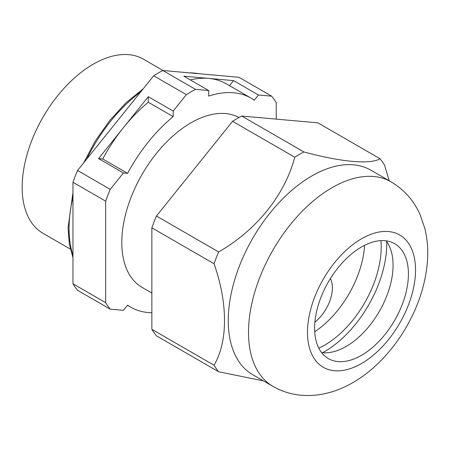 <?xml version="1.0" encoding="UTF-8"?>
<svg xmlns="http://www.w3.org/2000/svg" width="450" height="450" viewBox="0 0 450 450"><rect width="100%" height="100%" fill="white"/><g stroke="black" fill="none" stroke-linecap="round" stroke-linejoin="round"><path stroke-width="0.67" d="M380.908 240.632A80.106 46.249 -60 0 1 324.557 345.212A80.106 46.249 -60 0 1 318.803 348.199M70.369 249.109L42.975 233.291A100.508 58.027 -60 0 1 27.568 152.758A100.508 58.027 -60 0 1 93.229 64.187A100.508 58.027 -60 0 1 143.483 59.209L163.058 70.515M151.858 293.023L142.048 287.364A97.791 56.464 -60 0 1 127.063 208.997A97.791 56.464 -60 0 1 190.946 122.822A97.791 56.464 -60 0 1 238.995 117.506M173.183 111.06L148.303 96.699L98.556 158.591L123.429 172.952L127.592 173.323A120.606 69.632 -60 0 1 173.183 116.612L173.183 111.06L186.373 94.652A135.686 78.339 -60 0 1 195.525 89.37L162.833 70.492L238.961 77.293L271.654 96.171A135.686 78.339 -60 0 1 276.233 102.679L276.233 119.121M123.429 172.952L110.239 189.36L77.546 170.482L153.681 75.78L186.373 94.652M105.666 201.156L105.666 302.664A135.686 78.339 -60 0 0 110.239 309.173L77.546 290.295A135.686 78.339 -60 0 1 72.973 283.787L72.973 182.278L105.666 201.156A135.686 78.339 -60 0 1 110.239 189.36M110.239 309.173L123.429 310.348L127.592 305.173A120.606 69.632 120 0 0 130.641 307.119A120.606 69.632 120 0 0 151.858 312.761M271.654 96.171L258.463 94.989L254.301 100.17A120.606 69.632 120 0 0 251.252 98.218A120.606 69.632 120 0 0 208.716 96.097L208.716 90.546L195.525 89.37M153.681 75.78A135.686 78.339 -60 0 1 162.833 70.492M72.973 182.278A135.686 78.339 -60 0 1 77.546 170.482M105.666 302.664L72.973 283.787M258.463 94.989L233.589 80.629L208.716 78.407L183.842 76.185L208.716 90.546M251.252 98.218L226.378 83.858A120.606 69.632 120 0 0 208.716 78.407A120.606 69.632 120 0 0 190.282 79.903M233.589 80.629L229.528 85.68M148.303 96.699L148.303 102.251L173.183 116.612M98.556 158.591L102.718 158.963A120.606 69.632 -60 0 1 123.429 127.642A120.606 69.632 -60 0 1 148.303 102.251M102.718 158.963L127.592 173.323M330.39 278.589A30.15 17.409 -60 0 1 332.376 287.809A30.15 17.409 -60 0 1 314.893 322.121M364.584 245.323A75.881 43.813 -60 0 1 314.707 331.718M321.57 352.603A66.336 38.301 120 0 0 339.142 349.886A66.336 38.301 120 0 0 386.786 295.909A66.336 38.301 120 0 0 392.541 257.4A66.336 38.301 120 0 0 386.106 240.829M320.889 297.517A66.336 38.301 120 0 0 328.348 358.594A66.336 38.301 120 0 0 402.137 304.774A66.336 38.301 120 0 0 394.678 243.697A66.336 38.301 120 0 0 320.889 297.517M370.811 170.151A118.097 68.181 120 0 0 353.52 164.812A118.097 68.181 120 0 0 239.445 265.961A118.097 68.181 120 0 0 252.72 374.698L272.97 386.392A118.097 68.181 -60 0 1 265.77 263.666A118.097 68.181 -60 0 1 373.77 176.507A118.097 68.181 -60 0 1 391.067 181.845L370.811 170.151M151.858 329.332L214.042 365.237A135.686 78.339 120 0 0 218.621 371.745L156.437 335.841A135.686 78.339 120 0 1 151.858 329.332L151.858 227.824A135.686 78.339 120 0 1 156.437 216.028L232.566 121.32A135.686 78.339 120 0 1 241.718 116.038L303.902 151.942C341.55 162.112 370.316 164.678 380.036 158.743A135.686 78.339 120 0 1 384.609 165.251L389.177 180.754M303.902 151.942A135.686 78.339 120 0 0 294.75 157.224L232.566 121.32M156.437 216.028L218.621 251.933C256.174 230.513 284.923 195.002 294.75 157.224M218.621 251.933A135.686 78.339 120 0 0 216.236 257.822A135.686 78.339 120 0 0 214.042 263.728L151.858 227.824M214.042 365.237C227.931 341.696 228.071 303.637 214.042 263.728M263.458 380.897L218.621 371.745M241.718 116.038L317.846 122.839L380.036 158.743M322.582 352.716A87.941 50.777 120 0 0 324.557 351.613A87.941 50.777 120 0 0 386.713 241.644M140.771 91.834A117.799 68.012 120 0 0 86.721 159.075M72.973 197.111A117.799 68.012 120 0 0 72.973 255.347M198.562 73.688A117.799 68.012 120 0 0 189.287 72.855M388.519 231.542A76.388 44.1 120 0 0 314.736 296.966A76.388 44.1 120 0 0 334.507 370.749A76.388 44.1 120 0 0 408.291 305.325A76.388 44.1 120 0 0 388.519 231.542M72.973 257.698L69.294 243.731L68.057 227.891L72.973 192.493M83.593 162.962L95.366 140.895L109.676 120.583L125.871 102.949L143.229 88.779M184.264 72.405L201.831 73.974M127.491 305.303L130.641 307.119M272.97 386.392C281.779 391.416 291.223 394.374 301.303 395.269C342.793 398.678 382.162 368.28 405.906 327.769C417.966 307.046 425.087 285.626 427.264 263.514C428.394 251.353 427.579 239.631 424.817 228.352L420.086 214.616C413.887 200.621 404.218 189.697 391.067 181.845"/></g></svg>
